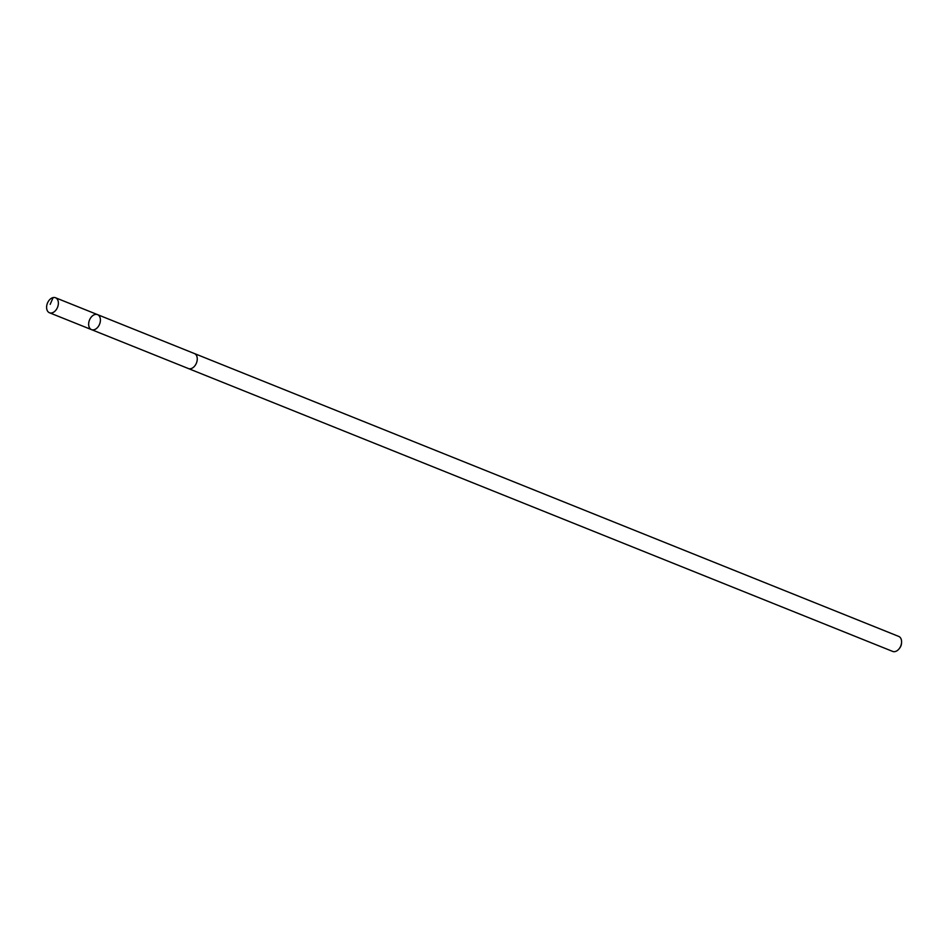 <?xml version="1.0" encoding="UTF-8"?>
<svg xmlns="http://www.w3.org/2000/svg" width="949" height="949" viewBox="0 0 949 949"><rect width="100%" height="100%" fill="white"/><g stroke="black" fill="none" stroke-linecap="round" stroke-linejoin="round"><path stroke-width="1.42" d="M97.533 314.629L194.391 353.538A8.078 5.445 111.9 0 1 196.407 363.123A8.078 5.445 111.9 0 1 188.365 368.532L91.507 329.635A8.09 5.457 -68.1 0 0 99.562 324.226A8.09 5.457 -68.1 0 0 97.533 314.629A8.09 5.457 -68.1 0 0 89.467 320.11A8.09 5.457 -68.1 0 0 91.507 329.635A8.09 5.457 -68.1 0 0 99.562 324.226A8.09 5.457 -68.1 0 0 97.533 314.629L55.505 297.749A8.09 5.457 111.9 0 1 57.521 307.346A8.09 5.457 111.9 0 1 49.467 312.755A8.09 5.457 111.9 0 1 47.45 303.158A8.09 5.457 111.9 0 1 55.505 297.749M194.165 353.443A8.09 5.457 111.9 0 1 194.391 353.526A8.09 5.457 111.9 0 1 196.431 363.064A8.09 5.457 111.9 0 1 188.365 368.544A8.09 5.457 111.9 0 1 188.139 368.437M194.391 353.526L898.715 636.411A8.09 5.457 111.9 0 1 901.55 642.71A8.09 5.457 111.9 0 1 899.094 648.831A8.09 5.457 111.9 0 1 892.689 651.417L188.365 368.544M901.55 642.71L901.467 643.707A5.753 3.879 111.9 0 1 899.711 648.048L899.094 648.831M50.19 304.332L53.132 297.583M91.507 329.635L49.467 312.755"/></g></svg>
